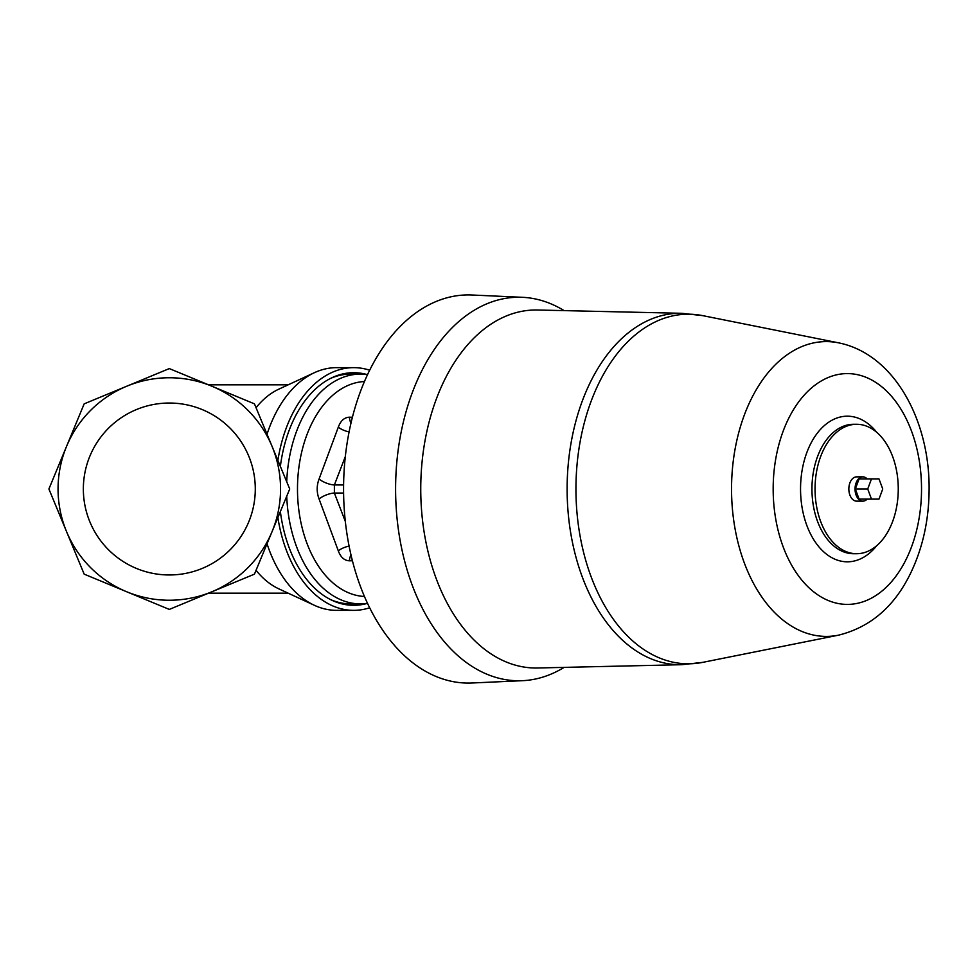 <?xml version="1.0" encoding="UTF-8"?>
<svg xmlns="http://www.w3.org/2000/svg" width="978" height="978" viewBox="0 0 978 978"><rect width="100%" height="100%" fill="white"/><g stroke="black" fill="none" stroke-linecap="round" stroke-linejoin="round"><path stroke-width="1.47" d="M352.41 560.785L349.415 560.81C344.366 560.602 340.662 557.277 338.302 550.834L319.06 498.976C316.566 492.337 316.566 485.687 319.06 479.024L338.302 427.166C340.662 420.736 344.366 417.41 349.415 417.19L352.41 417.215M350.98 554.905A12.139 9.022 -90 0 0 349.415 560.81M349.085 546.091A12.139 4.914 -18.8 0 0 338.302 550.834M345.32 456.604L334.378 484.954L334.378 493.046A12.139 4.377 -21.9 0 0 319.06 498.976M343.596 484.954L334.378 484.954A12.139 4.377 21.9 0 1 319.06 479.024M349.085 431.909A12.139 4.914 18.8 0 1 338.302 427.166M350.98 423.095A12.139 9.022 90 0 1 349.415 417.19M286.725 496.237A114.891 73.851 90 0 0 360.43 603.891L350.601 603.891A114.891 73.851 -90 0 1 330.319 599.477M330.319 378.523A114.891 73.851 -90 0 1 350.601 374.109L360.43 374.109A114.891 73.851 90 0 0 286.725 481.763M522.484 297.312L471.971 295.001A194.084 124.756 90 0 0 343.571 489A194.084 124.756 90 0 0 471.971 682.999L522.484 680.688A191.774 123.265 -90 0 1 395.601 489A191.774 123.265 -90 0 1 522.484 297.312A191.774 123.265 -90 0 1 564.123 310.625M862.84 476.861L856.642 476.861A12.139 7.8 90 0 0 848.843 489A12.139 7.8 90 0 0 856.642 501.139L862.84 501.139A12.139 7.8 -90 0 1 855.041 489A12.139 7.8 -90 0 1 862.84 476.861A12.139 7.8 -90 0 1 867.156 478.89M898.256 489A64.719 41.602 -90 0 1 856.642 553.719A64.719 41.602 -90 0 1 815.041 489A64.719 41.602 -90 0 1 856.642 424.281A64.719 41.602 -90 0 1 898.256 489M564.123 667.375A191.774 123.265 -90 0 1 522.484 680.688M867.156 499.11A12.139 7.8 -90 0 1 862.84 501.139M859.087 499.11L855.334 489L859.087 478.89L878.99 478.89L882.743 489L878.99 499.11L859.087 499.11M871.484 499.11L867.73 489L855.334 489M867.73 489L871.484 478.89M537.497 667.986A179.011 115.062 -90 0 1 420.748 489A179.011 115.062 -90 0 1 537.497 310.014L681.727 313.302A175.722 112.947 90 0 0 567.118 489A175.722 112.947 90 0 0 681.727 664.698L537.497 667.986M288.168 593.169L208.534 593.169L169.316 609.416L84.169 574.147L66.528 531.567A111.247 111.247 0 0 0 126.737 591.776L84.169 574.147L48.9 489L84.169 403.853L169.316 368.584L208.534 384.831L288.168 384.831M169.316 609.416L126.737 591.776A111.247 111.247 0 0 0 211.884 591.776L169.316 609.416M48.9 489L84.169 403.853L169.316 368.584L211.884 386.224A111.247 111.247 0 0 0 66.528 531.567L48.9 489M277.886 460.418A121.358 78.008 -90 0 1 353.694 367.642A121.358 78.008 -90 0 1 369.66 370.21M369.66 607.79A121.358 78.008 -90 0 1 353.694 610.358A121.358 78.008 -90 0 1 277.886 517.582M267.043 543.768A121.358 78.008 90 0 0 314.403 605.321A121.358 78.008 90 0 0 336.652 610.358L353.694 610.358M353.694 367.642L336.652 367.642A121.358 78.008 90 0 0 314.403 372.679A121.358 78.008 90 0 0 267.043 434.232M83.35 489A85.966 85.966 0 0 0 212.299 563.45A85.966 85.966 0 0 0 212.299 414.55A85.966 85.966 0 0 0 83.35 489M254.451 403.853L289.72 489L254.451 574.147L211.884 591.776A111.247 111.247 0 0 0 211.884 386.224L254.451 403.853M366.836 603.499A116.309 74.756 -90 0 1 353.694 605.309A116.309 74.756 -90 0 1 280.368 511.604M280.368 466.396A116.309 74.756 -90 0 1 353.694 372.691A116.309 74.756 -90 0 1 366.836 374.501M362.373 603.854A116.309 74.756 -90 0 1 352.141 605.272M352.141 372.728A116.309 74.756 -90 0 1 362.373 374.146M256.053 570.296A104.169 66.956 90 0 0 278.816 588.842L314.403 605.321M314.403 372.679L278.816 389.158A104.169 66.956 90 0 0 256.053 407.704M364.439 381.53A107.519 69.12 90 0 0 297.483 489A107.519 69.12 90 0 0 364.439 596.47M343.596 493.046L334.378 493.046L345.32 521.396M856.642 424.281L853.549 424.281A64.719 41.602 90 0 0 811.948 489A64.719 41.602 90 0 0 853.549 553.719L856.642 553.719M876.728 432.313A72.812 46.81 90 0 0 827.156 423.315A72.812 46.81 90 0 0 800.542 489A72.812 46.81 90 0 0 827.156 554.685A72.812 46.81 90 0 0 876.728 545.687M773.17 489A115.404 74.181 90 0 0 884.442 588.939A115.404 74.181 90 0 0 884.442 389.061A115.404 74.181 90 0 0 773.17 489M731.544 489A147.397 94.744 90 0 0 838.39 635.199C870.347 627.301 894.43 606.617 910.652 573.12C922.694 548.022 928.843 520.382 929.1 490.21C930.029 421.359 894.723 353.999 838.39 342.801A147.397 94.744 90 0 0 731.544 489M838.39 342.801L702.656 315.625A174.805 112.36 90 0 0 575.944 489A174.805 112.36 90 0 0 702.656 662.375L681.727 664.698M360.43 603.891L367.545 603.402M367.545 374.598L360.43 374.109M702.656 315.625L681.727 313.302M838.39 635.199L702.656 662.375"/></g></svg>
